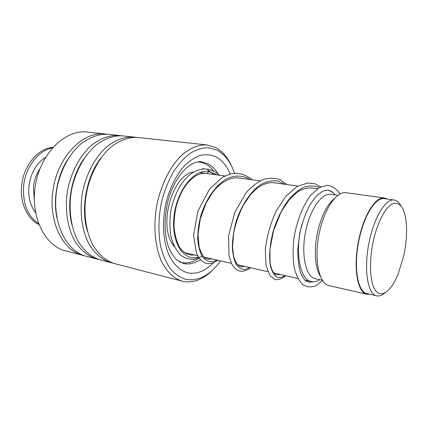 <?xml version="1.0" encoding="UTF-8"?>
<svg xmlns="http://www.w3.org/2000/svg" width="428" height="428" viewBox="0 0 428 428"><rect width="100%" height="100%" fill="white"/><g stroke="black" fill="none" stroke-linecap="round" stroke-linejoin="round"><path stroke-width="0.64" d="M373.623 239.734C368.626 261.24 369.846 283.775 375.912 290.986C381.953 298.343 391.401 290.532 398.024 274.375L403.534 256.629C405.803 246.416 406.814 236.663 406.557 227.364C405.669 210.49 401.443 202.476 393.872 203.332C386.714 205.28 378.095 220.308 373.623 239.734M400.827 205.633C399.035 202.262 396.815 200.39 394.172 200.015C386.238 198.512 375.153 215.354 369.894 238.69C363.201 266.505 367.165 294.689 376.784 295.834C379.358 296.363 382.06 295.384 384.884 292.907M384.488 198.672L384.301 198.646C376.175 197.126 364.945 213.775 359.702 236.887C353.025 264.434 357.23 292.415 367.069 293.624L376.784 295.834M302.05 223.785L301.36 226.482C294.689 252.846 300.231 280.024 311.37 281.587C314.088 282.164 316.897 281.538 319.791 279.703M331.047 194.371L330.86 194.344C322.375 192.798 311.226 207.452 306.443 227.894C300.306 252.231 305.33 277.349 315.564 278.756L322.482 280.308M334.717 198.319C327.607 203.905 322.059 214.455 318.074 229.959C313.596 248.235 314.773 268.083 320.46 276.37M346.305 192.75L346.102 192.718C337.173 191.102 325.264 207.238 320.026 229.783C313.317 256.645 318.469 284.203 329.255 285.663L366.919 294.25L369.883 294.261M387.276 199.057L384.381 198.004C376.153 196.468 364.774 213.331 359.461 236.754C352.688 264.675 356.952 293.025 366.919 294.25M335.274 194.965C333.203 192.215 330.785 190.637 328.03 190.225M35.508 212.556C30.324 205.691 28.109 197.115 28.863 186.817C30.549 173.356 36.129 163.507 45.609 157.274M38.552 223.662C27.713 216.129 22.721 203.798 23.583 186.656C25.086 167.535 38.242 150.421 52.382 147.96M38.857 224.459C27.478 219.173 19.923 203.209 21.603 186.282C23.155 165.957 37.964 148.232 52.949 147.323M187.833 253.424L185.575 253.36M174.303 246.619L172.414 243.869C158.29 223.149 173.185 174.073 193.713 171.997M197.495 161.993L199.368 162.116C205.012 162.875 209.8 165.92 213.743 171.254M199.1 257.977C193.178 262.246 187.229 263.728 181.242 262.434L179.279 261.845M234.565 173.286C230.729 162.1 224.866 154.39 216.975 150.158L208.602 147.767C202.626 147.751 196.543 149.543 190.358 153.144C184.265 157.777 178.615 164.01 173.415 171.842C168.632 180.45 164.791 189.968 161.902 200.384C158.376 216.322 157.996 232.602 160.741 246.71C163.105 255.607 166.412 263.108 170.67 269.217C175.352 274.375 180.53 277.788 186.207 279.463C198.731 281.26 210.196 275.07 220.607 260.898M213.107 269.576C203.707 279.179 193.852 283.149 183.542 281.485L182.237 281.185C173.966 278.575 167.113 272.106 161.677 261.776C155.145 247.314 153.144 226.888 156.584 206.355C160.543 185.913 169.568 167.428 180.766 156.097C189.304 148.275 198.362 144.52 206.863 144.926L215.466 147.446C222.437 151.154 227.91 157.579 231.89 166.722M87.547 132.086L86.97 132.022C65.559 129.433 41.163 152.593 35.588 184.222C29.783 215.803 44.576 245.913 65.548 250.872L84.653 255.778M138.121 137.527L137.554 137.463C128.416 136.992 119.38 140.32 110.44 147.451C99.002 157.772 90.019 174.688 86.349 193.51C83.219 212.416 85.734 231.366 92.855 244.977C98.745 254.735 106.053 260.962 114.784 263.659L182.237 281.185M135.906 137.351L133.697 137.051C124.543 136.575 115.49 139.881 106.545 146.97C95.096 157.237 86.119 174.068 82.465 192.798C79.351 211.619 81.892 230.489 89.04 244.046C94.952 253.772 102.281 259.983 111.034 262.685L112.933 263.113M123.285 135.933L122.718 135.869C113.506 135.382 104.416 138.624 95.449 145.606C83.979 155.717 75.028 172.302 71.417 190.776C68.352 209.34 70.957 227.974 78.185 241.397C84.15 251.027 91.538 257.196 100.345 259.908L111.034 262.685M121.135 135.756L118.989 135.467C109.761 134.975 100.66 138.201 91.688 145.146C80.213 155.198 71.267 171.708 67.672 190.091C64.623 208.57 67.255 227.124 74.504 240.499C80.485 250.096 87.89 256.249 96.717 258.967L98.552 259.384M108.953 134.387L108.375 134.328C99.098 133.82 89.971 136.992 80.983 143.829C69.497 153.732 60.567 170.002 57.02 188.138C51.055 220.623 65.607 251.402 86.386 256.281L96.717 258.967M106.861 134.215L104.774 133.937C83.53 131.353 59.123 155.113 53.409 187.48C47.471 219.81 62.065 250.476 82.882 255.372M201.69 256.586L194.114 259.309C189.353 259.529 184.901 258.17 180.766 255.238C176.411 250.872 173.078 244.409 170.767 235.86C169.525 226.268 169.681 217.183 171.221 208.613C173.501 199.721 176.507 192.076 180.252 185.666C183.666 180.686 187.394 176.604 191.444 173.431C197.137 169.852 202.465 168.439 207.419 169.194L208.827 171.569L206.959 173.506M203.99 169.055L203.305 168.653L201.813 169.114M34.283 199.839L33.416 187.298C34.117 180.365 36.3 174.175 39.965 168.728M217.825 173.64C214.942 168.841 211.4 165.438 207.195 163.437L201.652 161.859C189.952 159.992 173.559 177.246 167.444 203.284C164.25 218.58 164.336 232.313 167.696 244.495C169.221 249.535 172.131 254.617 176.438 259.743L183.318 263.488C189.021 264.729 194.719 263.429 200.411 259.587M213.444 262.819C205.221 271.133 196.666 274.482 187.774 272.866C180.124 270.753 173.42 264.461 168.702 254.548C162.924 240.563 161.891 220.827 166.208 201.898C170.071 187.603 175.871 175.844 183.607 166.62C188.844 161.345 194.242 157.632 199.801 155.492C205.306 154.289 210.523 154.652 215.445 156.578C221.758 159.81 226.669 165.625 230.189 174.03M101.045 157.825C86.253 176.609 80.368 208.837 87.563 231.639M84.07 158.579C71.439 176.272 66.388 203.915 71.952 224.93M67.538 159.767C57.175 175.999 52.954 199.127 56.903 217.97M217.419 174.95L208.827 171.569C194.275 168.504 176.566 190.653 173.971 216.809C171.13 242.933 184.067 262.006 198.405 256.95M319.251 187.571C314.687 185.704 309.819 185.49 304.656 186.924C299.423 189.331 294.336 193.285 289.382 198.774C282.068 208.334 276.536 219.687 272.78 232.827C269.699 245.907 268.928 256.971 270.469 266.023C271.828 271.181 273.77 274.803 276.285 276.895C279.024 278.034 281.934 277.595 285.021 275.579M284.711 184.243L277.606 180.969C272.433 180.29 267.093 181.328 261.594 184.072C250.642 190.931 240.809 206.045 235.716 222.972C233.57 231.441 232.431 239.455 232.297 247.01C232.73 254.007 233.993 259.7 236.085 264.092C238.551 267.559 241.435 269.378 244.73 269.538L249.792 267.548M249.856 179.428C242.863 175.122 234.608 174.913 226.268 179.086C215.198 185.629 205.435 200.144 200.604 216.472C198.608 224.641 197.645 232.393 197.715 239.723C198.367 246.517 199.86 252.071 202.193 256.372C206.152 261.749 211.469 262.947 216.921 260.058M184.527 252.67L197.656 255.666M204.172 257.148L231.457 263.37M237.743 264.804L267.81 271.657M273.824 273.027L297.904 278.516M304.918 280.115L311.37 281.587M346.102 192.718L384.381 198.004M330.86 194.344L338.002 195.355M199.865 172.527L224.93 175.988M238.46 177.855L260.08 180.841M273.396 182.681L297.904 186.062M310.926 187.86L317.405 188.759M384.301 198.646L394.172 200.015M197.902 161.928L199.368 162.116M179.632 262.048L181.242 262.434M87.638 187.469L85.504 199.164M86.97 132.022L104.774 133.937M108.375 134.328L118.989 135.467M137.554 137.463L206.863 144.926M122.718 135.869L133.697 137.051M194.494 254.944C188.561 255.671 183.489 252.932 179.279 246.731C176.475 241.178 174.726 234.416 174.036 226.439C174.137 218.398 174.982 211.272 176.571 205.06C183.542 181.627 197.212 171.596 206.927 173.506M311.605 187.956C307.347 187.582 302.526 188.989 297.139 192.183L289.456 199.411L281.11 211.908L273.551 230.622L269.966 249.438L270.057 262.016C270.774 266.847 271.887 270.341 273.401 272.497C275.193 274.268 275.595 275.589 279.971 274.428M274.086 182.777C268.383 182.157 262.498 184.163 256.431 188.785L250.669 194.494L243.457 204.969C238.872 214.096 235.577 223.582 233.57 233.431L232.548 246.903L233.538 255.757C234.458 259.245 235.651 262.032 237.123 264.108C239.632 266.601 242.152 267.361 244.693 266.387M239.188 177.957C231.302 176.759 220.901 181.798 212.802 192.209L206.077 203.129L200.277 218.901L197.998 234.549L199.207 247.587L202.669 255.479L204.054 257.041C205.504 258.908 208.088 259.523 211.79 258.887M313.259 281.806C306.614 282.726 305.373 281.94 300.911 273.776C298.739 267.147 297.701 258.881 297.786 248.968L299.707 233.399C302.184 222.79 305.49 213.444 309.626 205.36L316.153 196.206L322.819 191.145L326.73 190.176C329.046 190.15 331.625 191.418 334.471 193.98M322.61 280.506L315.613 285.877C311.295 287.482 307.122 287.151 303.083 284.887C299.156 281.11 296.181 275.332 294.175 267.548C292.832 258.721 292.741 248.973 293.902 238.316C296.62 221.87 302.366 206.569 310.477 195.478L319.079 187.673L327.393 185.26C332.294 186.03 336.536 188.941 340.121 194.002M320.765 186.779L314.521 183.676L307.657 182.991L297.348 186.378L285.872 196.254L276.028 211.288C270.528 223.47 266.944 236.122 265.28 249.24L266.007 265.574L270.047 275.648L274.733 279.281C277.333 280.41 280.955 279.216 285.594 275.712M286.867 184.538L280.372 179.937C275.632 178 270.138 177.759 263.878 179.214C257.758 181.879 251.921 186.282 246.368 192.429L234.758 212.416L228.627 235.63L229.05 256.03L231.575 263.605C233.297 266.633 235.325 268.88 237.652 270.346C241.718 272.074 246.02 271.202 250.567 267.725M252.183 179.749C244.757 173.789 237.872 172.425 230.061 174.062L222.378 177.363L209.453 189.208L197.859 211.282L193.574 235.411L196.441 253.092L198.849 257.619C200.753 260.074 202.899 261.861 205.274 262.974C208.629 264.397 212.834 263.498 217.884 260.278M219.81 175.282C215.931 172.045 211.881 170.028 207.655 169.231M203.305 168.653L204.616 169.076M208.811 170.654L213.492 174.207"/></g></svg>
